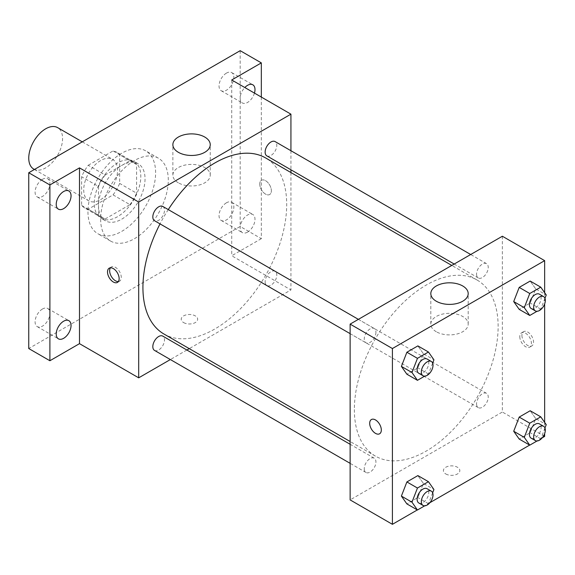 <?xml version="1.0" encoding="UTF-8"?>
<svg xmlns="http://www.w3.org/2000/svg" width="575" height="575" viewBox="0 0 575 575"><rect width="100%" height="100%" fill="white"/><g stroke="black" fill="none" stroke-linecap="round" stroke-linejoin="round"><path stroke-width="0.43" stroke-dasharray="2.88 2.16" d="M33.702 169.057A23.92 13.814 120 0 0 57.622 155.243A23.92 13.814 120 0 0 57.622 127.621M83.72 189.843A23.92 13.814 120 0 0 88.679 200.797A23.92 13.814 120 0 0 112.599 186.983A23.92 13.814 120 0 0 112.599 159.361A23.92 13.814 120 0 0 94.163 165.772A23.92 13.814 120 0 0 83.72 189.843M88.234 165.269L113.045 150.945A32.128 18.551 120 0 1 116.703 152.253A32.128 18.551 120 0 1 119.665 154.761L119.665 183.418A32.128 18.551 120 0 1 113.045 194.889L88.234 209.214A32.128 18.551 120 0 1 84.575 207.898A32.128 18.551 120 0 1 81.607 205.39L81.607 176.741A32.128 18.551 120 0 1 88.234 165.269L105.146 175.03L129.957 160.705L113.045 150.945M113.045 194.889L129.957 204.65L105.146 218.982L88.234 209.214M81.607 205.39L98.526 215.158L98.526 186.501L81.607 176.741M98.526 215.158A32.128 18.551 120 0 0 101.487 217.666A32.128 18.551 120 0 0 105.146 218.982M129.957 204.65A32.128 18.551 120 0 0 136.584 193.186L119.665 183.418M129.957 160.705A32.128 18.551 120 0 1 133.616 162.021A32.128 18.551 120 0 1 136.584 164.529L136.584 193.186M105.146 175.03A32.128 18.551 120 0 0 98.526 186.501M117.552 216.696A32.89 18.989 -60 0 1 101.107 218.327A32.89 18.989 -60 0 1 101.107 180.349A32.89 18.989 -60 0 1 133.997 161.359A32.89 18.989 -60 0 1 139.042 187.716A32.89 18.989 -60 0 1 117.552 216.696M121.778 219.14A32.89 18.989 120 0 0 143.268 190.16A32.89 18.989 120 0 0 138.23 163.803A32.89 18.989 120 0 0 112.88 172.615A32.89 18.989 120 0 0 98.526 205.713A32.89 18.989 120 0 0 105.333 220.771A32.89 18.989 120 0 0 121.778 219.14M136.584 164.529L119.665 154.761M87.953 211.816A47.84 27.622 120 0 0 97.858 233.716A47.84 27.622 120 0 0 145.705 206.094A47.84 27.622 120 0 0 145.705 150.851A47.84 27.622 120 0 0 108.833 163.667A47.84 27.622 120 0 0 87.953 211.816M100.639 219.14A47.84 27.622 120 0 0 110.544 241.04A47.84 27.622 120 0 0 158.391 213.418A47.84 27.622 120 0 0 158.391 158.175A47.84 27.622 120 0 0 121.519 170.991A47.84 27.622 120 0 0 100.639 219.14M226.442 73.111A10.479 6.052 120 0 0 219.6 82.34A10.479 6.052 120 0 0 221.202 90.735A10.479 6.052 120 0 0 231.682 84.69A10.479 6.052 120 0 0 231.682 72.587A10.479 6.052 120 0 0 226.442 73.111M42.492 179.307A10.479 6.052 120 0 0 35.65 188.542A10.479 6.052 120 0 0 37.253 196.938A10.479 6.052 120 0 0 47.732 190.893A10.479 6.052 120 0 0 47.732 178.789A10.479 6.052 120 0 0 42.492 179.307M42.492 308.998A10.479 6.052 120 0 0 35.65 318.234A10.479 6.052 120 0 0 37.253 326.629A10.479 6.052 120 0 0 47.732 320.577A10.479 6.052 120 0 0 47.732 308.48A10.479 6.052 120 0 0 42.492 308.998M226.442 202.795A10.479 6.052 120 0 0 219.6 212.031A10.479 6.052 120 0 0 221.202 220.426A10.479 6.052 120 0 0 231.682 214.374A10.479 6.052 120 0 0 231.682 202.278A10.479 6.052 120 0 0 226.442 202.795M240.185 50.679L240.185 226.464L28.75 348.536M261.33 97.067L261.33 238.675L240.185 226.464M261.33 238.675L231.725 255.76L290.928 289.944L189.268 348.637M186.868 350.024L170.365 359.555M183.626 322.597A8.223 4.751 0 0 0 192.589 323.624A8.223 4.751 0 0 0 197.663 319.24A8.223 4.751 0 0 0 189.441 314.489A8.223 4.751 0 0 0 181.218 319.24A8.223 4.751 0 0 0 183.626 322.597M254.459 93.1A10.479 6.052 -60 0 1 247.588 102.422A10.479 6.052 -60 0 1 242.348 102.947A10.479 6.052 -60 0 1 244.813 87.537M247.588 232.113A10.479 6.052 -60 0 1 242.348 232.631A10.479 6.052 -60 0 1 240.738 224.236A10.479 6.052 -60 0 1 247.588 215.007A10.479 6.052 -60 0 1 252.82 214.489A10.479 6.052 -60 0 1 254.43 222.884A10.479 6.052 -60 0 1 247.588 232.113M231.725 79.975L231.725 255.76M163.983 334.039A101.667 58.693 120 0 0 265.643 275.346A101.667 58.693 120 0 0 265.643 157.952M168.274 209.595A101.667 58.693 120 0 0 160.022 223.891M290.928 150.722L290.928 169.783M290.928 172.55L290.928 289.944M266.843 155.875A8.251 4.765 120 0 0 275.094 151.11A8.251 4.765 120 0 0 275.094 141.579M154.531 350.412A8.251 4.765 120 0 0 162.782 345.647A8.251 4.765 120 0 0 162.782 336.116M265.132 281.786A8.251 4.765 120 0 0 266.843 285.567A8.251 4.765 120 0 0 275.094 280.801A8.251 4.765 120 0 0 275.094 271.271A8.251 4.765 120 0 0 268.733 273.484A8.251 4.765 120 0 0 265.132 281.786M162.782 206.425A8.251 4.765 -60 0 1 164.493 210.206A8.251 4.765 -60 0 1 160.892 218.507A8.251 4.765 -60 0 1 154.531 220.721M259.742 184.043A8.223 4.751 -120 0 0 263.328 192.323A8.223 4.751 -120 0 0 269.668 194.522A8.223 4.751 -120 0 0 269.668 185.028A8.223 4.751 -120 0 0 261.445 180.284A8.223 4.751 -120 0 0 259.742 184.043A8.223 4.751 -120 0 0 263.328 192.323A8.223 4.751 -120 0 0 269.668 194.522A8.223 4.751 -120 0 0 269.668 185.028A8.223 4.751 -120 0 0 261.445 180.284A8.223 4.751 -120 0 0 259.742 184.05M110.422 267.799A8.223 4.751 60 0 1 111.342 266.944A8.223 4.751 60 0 1 117.681 269.143A8.223 4.751 60 0 1 121.267 277.416A8.223 4.751 60 0 1 119.564 281.182A8.223 4.751 60 0 1 118.364 281.556M178.343 182.814A18.688 10.788 180 0 1 172.867 175.181A18.688 10.788 180 0 1 191.554 164.393A18.688 10.788 180 0 1 210.242 175.181A18.688 10.788 180 0 1 198.706 185.15A18.688 10.788 180 0 1 178.343 182.814M183.626 322.589A8.223 4.751 0 0 0 192.589 323.624A8.223 4.751 0 0 0 197.663 319.233A8.223 4.751 0 0 0 189.441 314.489A8.223 4.751 0 0 0 181.218 319.233A8.223 4.751 0 0 0 183.626 322.589M354.358 409.573A101.667 58.693 120 0 0 375.418 456.112A101.667 58.693 120 0 0 477.077 397.411A101.667 58.693 120 0 0 477.077 280.025A101.667 58.693 120 0 0 398.734 307.258A101.667 58.693 120 0 0 354.358 409.573M375.928 332.278A8.251 4.765 -60 0 1 372.327 340.58A8.251 4.765 -60 0 1 365.966 342.793A8.251 4.765 -60 0 1 365.966 333.263A8.251 4.765 -60 0 1 374.217 328.498A8.251 4.765 -60 0 1 375.928 332.278M476.567 403.858A8.251 4.765 120 0 0 478.278 407.639A8.251 4.765 120 0 0 486.529 402.874A8.251 4.765 120 0 0 486.529 393.343A8.251 4.765 120 0 0 480.168 395.557A8.251 4.765 120 0 0 476.567 403.858M364.255 468.704A8.251 4.765 120 0 0 365.966 472.478A8.251 4.765 120 0 0 374.217 467.719A8.251 4.765 120 0 0 374.217 458.189A8.251 4.765 120 0 0 367.856 460.395A8.251 4.765 120 0 0 364.255 468.704M476.567 274.167A8.251 4.765 120 0 0 478.278 277.948A8.251 4.765 120 0 0 486.529 273.183A8.251 4.765 120 0 0 486.529 263.652A8.251 4.765 120 0 0 480.168 265.866A8.251 4.765 120 0 0 476.567 274.167M502.363 236.232L502.363 412.016L350.132 499.905M544.654 436.425L502.363 412.016M542.218 437.834L529.647 445.093M429.906 502.679L417.328 509.939M445.805 473.965A8.223 4.751 0 0 0 454.768 474.993A8.223 4.751 0 0 0 459.842 470.609A8.223 4.751 0 0 0 451.619 465.858A8.223 4.751 0 0 0 443.397 470.609A8.223 4.751 0 0 0 445.805 473.965M535.677 288.873L530.186 281.053L535.677 288.873L530.186 303.032L519.196 309.372L530.186 303.032L535.677 288.873L546.25 294.975M423.365 483.402L417.874 475.59L423.365 483.402L417.874 497.562L406.884 503.908L417.874 497.562L423.365 483.402L433.938 489.512M544.654 292.697L544.654 303.931M544.654 422.388L544.654 433.622M535.677 418.564L530.186 410.744L535.677 418.564L530.186 432.716L519.196 439.063L530.186 432.716L535.677 418.564L546.25 424.666M423.365 353.718L417.874 345.898L423.365 353.718L417.874 367.871L406.884 374.217L417.874 367.871L423.365 353.718L433.938 359.821M521.92 335.412A8.223 4.751 -120 0 0 525.514 343.685A8.223 4.751 -120 0 0 531.846 345.891A8.223 4.751 -120 0 0 531.846 336.397A8.223 4.751 -120 0 0 523.624 331.646A8.223 4.751 -120 0 0 521.92 335.412M371.393 419.534L371.393 419.542A8.223 4.751 60 0 1 371.393 419.534A8.223 4.751 60 0 1 377.732 421.741A8.223 4.751 60 0 1 381.318 430.014A8.223 4.751 60 0 1 379.615 433.78L379.615 433.78M519.793 336.641A8.223 4.751 -120 0 0 523.379 344.921A8.223 4.751 -120 0 0 529.719 347.12A8.223 4.751 -120 0 0 529.719 337.626A8.223 4.751 -120 0 0 521.496 332.882A8.223 4.751 -120 0 0 519.793 336.641M436.288 331.739A18.688 10.788 180 0 1 430.819 324.113A18.688 10.788 180 0 1 449.506 313.317A18.688 10.788 180 0 1 468.194 324.113A18.688 10.788 180 0 1 456.658 334.082A18.688 10.788 180 0 1 436.288 331.739M445.805 473.958A8.223 4.751 0 0 0 454.768 474.993A8.223 4.751 0 0 0 459.842 470.602A8.223 4.751 0 0 0 451.619 465.858A8.223 4.751 0 0 0 443.397 470.602A8.223 4.751 0 0 0 445.805 473.958M432.659 363.12L428.44 373.98L424.702 376.136M418.823 373.312A8.251 4.765 120 0 0 427.074 368.546A8.251 4.765 120 0 0 427.074 359.016M428.44 373.98L417.874 367.871M544.971 298.274L540.759 309.134L537.021 311.291M531.135 308.466A8.251 4.765 120 0 0 539.393 303.701A8.251 4.765 120 0 0 539.393 294.17M540.759 309.134L530.186 303.032M432.659 492.804L428.44 503.664L424.702 505.827M418.823 502.996A8.251 4.765 120 0 0 427.074 498.23A8.251 4.765 120 0 0 427.074 488.707M428.44 503.664L417.874 497.562M544.971 427.965L540.759 438.826L537.021 440.982M531.135 438.157A8.251 4.765 120 0 0 539.393 433.392A8.251 4.765 120 0 0 539.393 423.861M540.759 438.826L530.186 432.716M34.428 169.474L88.679 200.797M82.268 141.853L112.599 159.361M138.23 163.803L133.997 161.359M105.333 220.771L101.107 218.327M133.616 162.021L116.703 152.253M101.487 217.666L84.575 207.898M158.391 158.175L145.705 150.851M110.544 241.04L97.858 233.716M221.202 220.426L242.348 232.631M231.682 202.278L252.82 214.489M37.253 326.629L58.398 338.833M47.732 308.48L68.878 320.685M37.253 196.938L58.398 209.149M47.732 178.789L68.878 191.001M221.202 90.735L242.348 102.947M231.682 72.587L252.82 84.798M111.342 266.944L109.214 268.173M119.564 281.182L117.437 282.411M210.242 175.181L210.242 144.677M172.867 175.181L172.867 144.677M477.077 280.025L451.799 265.427M375.418 456.112L350.132 441.514M350.132 333.651L365.966 342.793M358.383 319.355L374.217 328.498M486.529 393.343L275.094 271.271M478.278 407.639L266.843 285.567M374.217 458.189L350.132 444.281M365.966 472.478L350.132 463.342M486.529 263.652L470.695 254.509M478.278 277.948L454.192 264.04M529.719 347.12L531.846 345.891M521.496 332.882L523.624 331.646M468.194 324.113L468.194 293.602M430.819 324.113L430.819 293.602"/><path stroke-width="0.86" d="M82.268 141.853L57.622 127.621A23.92 13.814 120 0 0 39.193 134.032A23.92 13.814 120 0 0 28.75 158.103A23.92 13.814 120 0 0 33.702 169.057L34.428 169.474M170.365 359.555L138.697 377.832L79.494 343.656L49.896 360.741L28.75 348.536L28.75 172.752L240.185 50.679L261.33 62.891L261.33 97.067M189.268 348.637L186.868 350.024M63.638 338.316A10.479 6.052 -60 0 1 58.398 338.833A10.479 6.052 -60 0 1 56.788 330.438A10.479 6.052 -60 0 1 63.638 321.209A10.479 6.052 -60 0 1 68.878 320.685A10.479 6.052 -60 0 1 70.481 329.087A10.479 6.052 -60 0 1 63.638 338.316M63.638 208.624A10.479 6.052 -60 0 1 58.398 209.149A10.479 6.052 -60 0 1 56.788 200.747A10.479 6.052 -60 0 1 63.638 191.518A10.479 6.052 -60 0 1 68.878 191.001A10.479 6.052 -60 0 1 70.481 199.396A10.479 6.052 -60 0 1 63.638 208.624M79.494 343.656L79.494 167.871L49.896 184.956L28.75 172.752M49.896 360.741L49.896 184.956M138.697 377.832L138.697 202.048L79.494 167.871M138.697 202.048L290.928 114.159L231.725 79.975L261.33 62.891M178.343 152.303A18.688 10.788 180 0 1 172.867 144.677A18.688 10.788 180 0 1 191.554 133.889A18.688 10.788 180 0 1 210.242 144.677A18.688 10.788 180 0 1 198.706 154.646A18.688 10.788 180 0 1 178.343 152.303M244.813 87.537A10.479 6.052 -60 0 1 247.588 85.316A10.479 6.052 -60 0 1 252.82 84.798A10.479 6.052 -60 0 1 254.459 93.1M160.022 223.891A101.667 58.693 120 0 0 142.923 287.5A101.667 58.693 120 0 0 163.983 334.039L350.132 441.514M451.799 265.427L265.643 157.952A101.667 58.693 120 0 0 168.274 209.595M290.928 114.159L290.928 150.722M290.928 169.783L290.928 172.55M470.695 254.509L275.094 141.579A8.251 4.765 120 0 0 268.733 143.793A8.251 4.765 120 0 0 265.132 152.095A8.251 4.765 120 0 0 266.843 155.875L454.192 264.04M350.132 444.281L162.782 336.116A8.251 4.765 120 0 0 156.422 338.33A8.251 4.765 120 0 0 152.821 346.632A8.251 4.765 120 0 0 154.531 350.412L350.132 463.342M350.132 333.651L154.531 220.721A8.251 4.765 -60 0 1 154.531 211.19A8.251 4.765 -60 0 1 162.782 206.425L358.383 319.355M119.14 278.652A8.223 4.751 60 0 1 117.437 282.411A8.223 4.751 60 0 1 109.214 277.668A8.223 4.751 60 0 1 109.214 268.173A8.223 4.751 60 0 1 115.546 270.372A8.223 4.751 60 0 1 119.14 278.652M118.364 281.556A8.223 4.751 60 0 1 111.342 276.438A8.223 4.751 60 0 1 110.422 267.799M417.328 509.939L392.416 524.321L350.132 499.905L350.132 324.12L502.363 236.232L544.654 260.64L544.654 292.697M544.654 433.622L544.654 436.425L542.218 437.834M529.647 445.093L429.906 502.679M519.196 309.372L513.705 301.559L519.196 287.399L530.186 281.053L519.196 287.399L513.705 301.559L519.196 309.372L529.769 315.474L524.278 307.661L529.769 293.502L540.759 287.162L546.25 294.975L544.971 298.274M406.884 503.908L401.393 496.088L406.884 481.936L417.874 475.59L406.884 481.936L401.393 496.088L406.884 503.908L417.457 510.011L411.966 502.198L417.457 488.038L428.44 481.692L433.938 489.512L432.659 492.804M544.654 303.931L544.654 422.388M392.416 524.321L392.416 348.536L544.654 260.64M519.196 439.063L513.705 431.25L519.196 417.091L530.186 410.744L519.196 417.091L513.705 431.25L519.196 439.063L529.769 445.165L524.278 437.352L529.769 423.193L540.759 416.846L546.25 424.666L544.971 427.965M406.884 374.217L401.393 366.404L406.884 352.245L417.874 345.898L406.884 352.245L401.393 366.404L406.884 374.217L417.457 380.319L411.966 372.507L417.457 358.347L428.44 352.001L433.938 359.821L432.659 363.12M392.416 348.536L350.132 324.12M436.288 301.228A18.688 10.788 180 0 1 430.819 293.602A18.688 10.788 180 0 1 449.506 282.814A18.688 10.788 180 0 1 468.194 293.602A18.688 10.788 180 0 1 456.658 303.571A18.688 10.788 180 0 1 436.288 301.228M381.318 430.021A8.223 4.751 60 0 1 379.615 433.78A8.223 4.751 60 0 1 371.393 429.036A8.223 4.751 60 0 1 371.393 419.542A8.223 4.751 60 0 1 377.732 421.741A8.223 4.751 60 0 1 381.318 430.021M379.615 433.78A8.223 4.751 60 0 1 371.393 429.029A8.223 4.751 60 0 1 371.393 419.542M424.702 376.136L417.457 380.319M431.308 361.459L427.074 359.016A8.251 4.765 120 0 0 420.713 361.222A8.251 4.765 120 0 0 417.112 369.531A8.251 4.765 120 0 0 418.823 373.312L423.049 375.748A8.251 4.765 120 0 0 431.308 370.983A8.251 4.765 120 0 0 431.308 361.459A8.251 4.765 120 0 0 424.947 363.666A8.251 4.765 120 0 0 421.346 371.975A8.251 4.765 120 0 0 423.049 375.748M411.966 372.507L401.393 366.404M417.457 358.347L406.884 352.245M428.44 352.001L417.874 345.898M537.021 311.291L529.769 315.474M543.619 296.614L539.393 294.17A8.251 4.765 120 0 0 533.032 296.384A8.251 4.765 120 0 0 529.431 304.685A8.251 4.765 120 0 0 531.135 308.466L535.368 310.902A8.251 4.765 120 0 0 543.619 306.144A8.251 4.765 120 0 0 543.619 296.614A8.251 4.765 120 0 0 537.258 298.82A8.251 4.765 120 0 0 533.658 307.129A8.251 4.765 120 0 0 535.368 310.902M524.278 307.661L513.705 301.559M529.769 293.502L519.196 287.399M540.759 287.162L530.186 281.053M424.702 505.827L417.457 510.011M431.308 491.143L427.074 488.707A8.251 4.765 120 0 0 420.713 490.913A8.251 4.765 120 0 0 417.112 499.222A8.251 4.765 120 0 0 418.823 502.996L423.049 505.439A8.251 4.765 120 0 0 431.308 500.674A8.251 4.765 120 0 0 431.308 491.143A8.251 4.765 120 0 0 424.947 493.357A8.251 4.765 120 0 0 421.346 501.659A8.251 4.765 120 0 0 423.049 505.439M411.966 502.198L401.393 496.088M417.457 488.038L406.884 481.936M428.44 481.692L417.874 475.59M537.021 440.982L529.769 445.165M543.619 426.305L539.393 423.861A8.251 4.765 120 0 0 533.032 426.068A8.251 4.765 120 0 0 529.431 434.377A8.251 4.765 120 0 0 531.135 438.157L535.368 440.594A8.251 4.765 120 0 0 543.619 435.828A8.251 4.765 120 0 0 543.619 426.305A8.251 4.765 120 0 0 537.258 428.512A8.251 4.765 120 0 0 533.658 436.82A8.251 4.765 120 0 0 535.368 440.594M524.278 437.352L513.705 431.25M529.769 423.193L519.196 417.091M540.759 416.846L530.186 410.744"/></g></svg>

